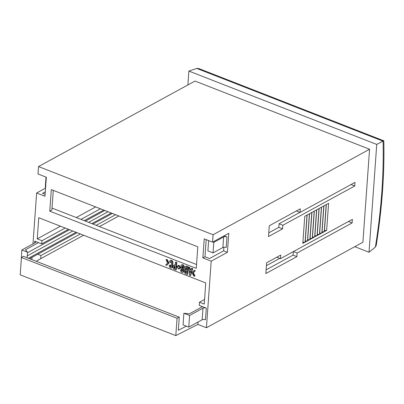 <?xml version="1.0" encoding="UTF-8"?>
<svg xmlns="http://www.w3.org/2000/svg" width="404" height="404" viewBox="0 0 404 404"><rect width="100%" height="100%" fill="white"/><g stroke="black" fill="none" stroke-linecap="round" stroke-linejoin="round"><path stroke-width="0.61" d="M29.568 258.696L37.698 254.252L40.925 255.515L40.698 258.686L36.254 261.307L31.855 259.575L32.017 257.358M206.434 327.75L211.206 261.166L202.858 257.904L204.222 238.88L212.57 242.142L213.1 234.744L38.521 166.569L194.991 81.063L369.569 149.238L362.903 242.243L206.434 327.75L197.894 324.417L175.801 335.603L20.2 274.836L21.442 257.505L23.462 256.313L179.255 317.15L177.048 318.266L21.442 257.505M49.763 211.156L51.308 189.597L197.803 246.804L196.258 268.367L49.763 211.156L51.879 210.004L53.283 190.37M182.002 269.862L181.542 270.624A0.591 0.434 61.3 0 0 182.492 270.993L182.568 269.938A0.591 0.434 61.3 0 0 182.133 269.221A1.778 1.308 -118.7 0 1 180.82 267.079L180.896 266.019A1.778 1.308 61.3 0 1 181.467 265.019L181.891 264.787A1.778 1.308 61.3 0 1 183.436 265.13A1.778 1.308 61.3 0 1 184.168 266.903L183.709 267.66L182.76 267.291L182.795 266.761A0.591 0.434 61.3 0 0 181.845 266.393L181.77 267.448L182.194 267.221A0.591 0.434 -118.7 0 0 182.628 267.933A1.778 1.308 61.3 0 1 183.941 270.074L183.865 271.135A1.778 1.308 61.3 0 1 183.295 272.139L182.871 272.367A1.778 1.308 61.3 0 1 181.325 272.023A1.778 1.308 61.3 0 1 180.593 270.251L181.053 269.493L182.002 269.862L181.967 270.392A0.591 0.434 -118.7 0 0 182.467 271.124M182.295 266.029A0.591 0.434 -118.7 0 0 182.27 266.16L182.194 267.221M185.32 266.519L185.744 266.292A1.778 1.308 61.3 0 1 186.709 266.261L188.133 266.822L187.602 274.225L187.178 274.457L185.754 273.897A1.778 1.308 61.3 0 1 184.446 271.756L184.522 270.7A2.227 1.636 61.3 0 1 185.138 269.933A2.227 1.636 61.3 0 1 185.229 269.887A2.227 1.636 61.3 0 1 184.673 268.584L184.749 267.524A1.778 1.308 61.3 0 1 185.32 266.519A1.778 1.308 61.3 0 1 186.284 266.494L187.708 267.049L187.178 274.457M191.35 268.473L191.774 268.241L192.723 268.609L190.663 275.417L189.501 275.361L188.501 267.357L189.451 267.731L189.653 269.443L190.92 269.933L191.35 268.473L192.299 268.842L190.239 275.649M188.501 267.357L188.926 267.13L189.875 267.499L190.077 269.21L191.021 269.579M194.38 270.347L195.329 270.715L193.405 272.685L194.95 276.008L194.526 276.24L193.577 275.866L192.031 272.543L194.38 270.347M166.019 259.666L166.443 259.439L167.392 259.807L168.938 263.13L167.014 265.1L166.589 265.327L165.64 264.958L167.564 262.989L166.019 259.666L166.968 260.04L168.513 263.363L166.589 265.327M179.31 268.12L179.26 268.791L178.836 269.024L177.891 268.65L177.967 267.594L177.018 267.226L177.093 266.165L178.068 266.15M177.093 266.165L178.043 266.539L178.119 265.479L178.538 265.251L179.487 265.62L179.411 266.675L180.361 267.049L180.285 268.104L179.861 268.337L178.911 267.963L178.836 269.024M173.755 265.266A1.778 1.308 -118.7 0 0 173.185 266.271L173.109 267.327A1.778 1.308 -118.7 0 0 174.417 269.468L175.841 270.024L176.265 269.791L176.795 262.393L175.846 262.024L175.422 262.257L175.195 265.428L174.72 265.241A1.778 1.308 -118.7 0 0 173.755 265.266L174.18 265.034A1.778 1.308 61.3 0 1 175.144 265.009L175.22 265.039M170.72 265.458L170.301 265.686L169.352 265.317L169.771 265.085L170.72 265.458L170.685 265.984A0.591 0.434 -118.7 0 0 171.185 266.716M171.013 261.625A0.591 0.434 -118.7 0 0 170.988 261.757L170.528 262.514L169.579 262.146L169.614 261.615A1.778 1.308 61.3 0 1 170.185 260.615A1.778 1.308 61.3 0 1 171.73 260.959A1.778 1.308 61.3 0 1 172.463 262.731L172.16 266.958A1.778 1.308 61.3 0 1 171.589 267.958A1.778 1.308 61.3 0 1 170.044 267.615A1.778 1.308 61.3 0 1 169.311 265.847L169.352 265.317M170.185 260.615L170.609 260.383A1.778 1.308 61.3 0 1 172.154 260.726A1.778 1.308 61.3 0 1 172.887 262.499L172.584 266.726A1.778 1.308 61.3 0 1 172.008 267.731L171.589 267.958M34.608 242.996L34.739 241.148L41.758 243.89L68.427 229.31M202.485 306.651L189.375 313.817L183.891 313.257L189.582 315.484L202.975 308.166A2.368 1.06 -175.9 0 1 206.282 308.136L199.258 305.394L199.485 302.222L204.232 304.076L205.747 282.936L38.759 217.726L37.244 238.865L41.986 240.718L41.758 243.89M198.066 322.013L197.894 324.417M38.521 166.569L37.991 173.967L46.344 177.23L44.98 196.253L36.628 192.991L32.982 243.885M175.801 335.603L177.048 318.266M186.37 326.18L178.316 330.255L179.255 317.15M300.031 212.423L300.288 208.828L269.276 225.775L268.503 236.557L282.598 228.856L282.856 225.26L354.747 185.976L355.005 182.381L300.031 212.423L296.344 210.984M296.864 256.601L297.122 253.01L352.096 222.968L352.354 219.372L280.462 258.661L280.719 255.065L266.625 262.772L265.852 273.548L296.864 256.601L293.067 255.121L266.115 269.847M328.583 203.318L326.644 230.376L324.387 231.608L326.326 204.55L328.583 203.318M326.185 204.626L323.932 205.863L321.993 232.916L324.245 231.684L326.185 204.626M323.791 205.939L321.534 207.171L319.594 234.229L321.852 232.997L323.791 205.939M321.392 207.247L319.14 208.479L317.201 235.537L319.453 234.305L321.392 207.247M318.998 208.555L316.741 209.787L314.802 236.845L317.059 235.613L318.998 208.555M316.6 209.868L314.347 211.1L312.408 238.158L314.66 236.926L316.6 209.868M314.206 211.176L311.949 212.408L310.009 239.466L312.267 238.234L314.206 211.176M311.807 212.484L309.555 213.716L307.611 240.774L309.868 239.542L311.807 212.484M309.413 213.797L307.156 215.029L305.217 242.087L307.474 240.855L309.413 213.797M307.015 215.105L304.757 216.337L302.818 243.395L305.076 242.163L307.015 215.105M369.569 149.238L213.1 234.744M212.57 242.142L228.78 233.285L227.417 252.308L211.206 261.166M354.788 246.682L369.014 252.237L376.74 144.43L188.88 71.069L187.885 84.946M36.628 192.991L45.561 188.107M196.531 264.509L52.015 208.075M181.583 270.094L180.628 269.726M182.628 267.933L182.209 268.165A1.778 1.308 61.3 0 1 183.517 270.306L183.441 271.367A1.778 1.308 61.3 0 1 182.871 272.367M182.209 268.165A0.591 0.434 61.3 0 1 181.77 267.448M181.467 265.019A1.778 1.308 61.3 0 1 183.012 265.362A1.778 1.308 61.3 0 1 183.744 267.135L183.709 267.66M188.133 266.822L187.708 267.049M192.723 268.609L192.299 268.842M190.077 269.21L189.653 269.443M189.875 267.499L189.451 267.731M195.329 270.715L194.905 270.948L193.955 270.579M193.405 272.685L192.986 272.917L194.526 276.24M194.905 270.948L192.986 272.917M168.938 263.13L168.513 263.363M167.392 259.807L166.968 260.04M180.361 267.049L179.937 267.276L179.861 268.337M179.411 266.675L178.987 266.908L179.937 267.276M179.487 265.62L179.063 265.852L178.987 266.908M178.119 265.479L179.063 265.852M176.795 262.393L176.371 262.625L175.841 270.024M175.422 262.257L176.371 262.625M170.988 261.757L170.528 262.514M170.564 261.989A0.591 0.434 61.3 0 1 171.513 262.358L171.21 266.584A0.591 0.434 61.3 0 1 170.261 266.216L170.685 265.984M170.301 265.686L170.261 266.216M45.117 194.324L42.541 193.319L45.299 191.809M202.858 257.904L204.974 256.752L206.197 239.653M227.417 252.308L223.624 250.823L209.53 258.53L204.974 256.752M206.282 308.136L205.449 319.761A2.368 1.06 4.1 0 0 202.141 319.791L188.749 327.109L183.057 324.887L183.891 313.257M279.725 258.373L266.418 265.645M204.56 299.45L199.485 302.222M268.766 232.856L278.805 227.371L279.063 223.781L299.919 212.383M293.319 251.636L293.067 255.121M223.624 250.823L223.882 247.228M37.244 238.865L60.433 226.189M76.26 217.544L95.682 206.929M41.986 240.718L65.175 228.043M81.002 219.397L100.429 208.777M34.739 241.148A2.368 1.06 -175.9 0 1 35.693 242.087A2.368 1.06 -175.9 0 1 35.224 242.658L21.836 249.975L27.528 252.197L25.422 249.793L38.532 242.627M21.144 261.656L21.836 249.975M118.852 215.973L99.424 226.588M83.603 235.239L40.698 258.686M282.598 228.856L278.805 227.371M279.063 223.781L282.856 225.26M354.747 185.976L351.061 184.537M293.435 251.571L297.122 253.01M352.096 222.968L348.41 221.528M280.462 258.661L276.775 257.222M324.462 230.588L326.644 230.376M322.064 231.896L324.245 231.684M319.67 233.204L321.852 232.997M317.271 234.512L319.453 234.305M314.878 235.825L317.059 235.613M312.479 237.133L314.66 236.926M310.085 238.441L312.267 238.234M307.686 239.754L309.868 239.542M305.288 241.062L307.474 240.855M302.894 242.37L305.076 242.163M224.144 235.815L226.962 236.916L226.205 247.485A2.368 1.06 4.1 0 0 222.897 247.516L213.029 252.909L207.903 250.909L208.646 240.607M376.74 144.43L383.058 141.092C383.926 174.124 381.376 209.444 375.402 247.051L369.014 252.237M188.88 71.069L196.905 68.397L198.909 68.604L383.79 140.799L383.058 141.092M186.209 267.554L186.683 267.736L186.532 269.852L186.057 269.67A0.591 0.434 61.3 0 1 185.623 268.953L185.699 267.897A0.591 0.434 61.3 0 1 186.209 267.554M185.981 270.725L186.456 270.912L186.305 273.028L185.83 272.841A0.591 0.434 61.3 0 1 185.396 272.124L185.471 271.069A0.591 0.434 61.3 0 1 185.981 270.725M190.047 273.038L189.784 270.64L190.627 270.968L190.047 273.038M174.134 266.64A0.591 0.434 61.3 0 1 174.644 266.297L175.119 266.483L174.967 268.594L174.493 268.413A0.591 0.434 61.3 0 1 174.058 267.695L174.134 266.64L174.553 266.408A0.591 0.434 -118.7 0 1 174.584 266.276M188.749 327.109L189.582 315.484M45.602 187.527L45.283 187.4L46.021 177.103M84.254 220.665L103.682 210.05M27.492 252.727L69.538 229.745M85.365 221.099L104.787 210.484M27.528 252.197L27.129 257.742M37.698 254.252L77.124 232.709M92.95 224.058L112.378 213.443M115.6 214.706L96.177 225.321M80.351 233.966L40.925 255.515M212.868 241.981L213.787 242.339L223.654 236.946A2.368 1.06 -175.9 0 1 226.962 236.916M375.402 247.051L376.225 245.364C382.053 208.348 384.578 173.503 383.8 140.819L383.79 140.804M186.148 267.534A0.591 0.434 -118.7 0 0 186.118 267.665L185.699 267.897M185.623 268.953L186.042 268.721L186.118 267.665M186.042 268.721A0.591 0.434 -118.7 0 0 186.481 269.438L186.057 269.67M185.921 270.705A0.591 0.434 -118.7 0 0 185.891 270.837L185.471 271.069M185.396 272.124L185.815 271.897L185.891 270.837M185.815 271.897A0.591 0.434 -118.7 0 0 186.254 272.609L185.83 272.841M190.37 271.892L190.254 270.821M174.058 267.695L174.477 267.468L174.553 266.408M174.477 267.468A0.591 0.434 -118.7 0 0 174.917 268.18L174.493 268.413M213.029 252.909L213.787 242.339M27.265 255.868L72.765 231.007M88.587 222.357L108.014 211.741M111.267 213.009L91.839 223.629M76.018 232.275L28.462 258.262M181.542 270.624L181.967 270.392M183.865 271.135L183.441 271.367M183.941 270.074L183.517 270.306M182.27 266.16L181.845 266.393M184.168 266.903L183.744 267.135M186.709 266.261L186.284 266.494M175.144 265.009L174.72 265.241M172.584 266.726L172.16 266.958M172.887 262.499L172.463 262.731M202.141 319.791L202.975 308.166M382.972 141.137L196.788 68.433M222.897 247.516L223.654 236.946"/></g></svg>
